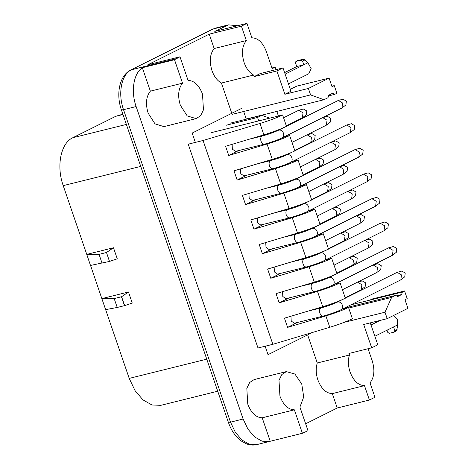 <?xml version="1.0" encoding="UTF-8"?>
<svg xmlns="http://www.w3.org/2000/svg" width="468" height="468" viewBox="0 0 468 468"><rect width="100%" height="100%" fill="white"/><g stroke="black" fill="none" stroke-linecap="round" stroke-linejoin="round"><path stroke-width="0.7" d="M278.401 116.011L276.834 111.425M237.551 25.728L228.53 24.862L214.777 31.379L246.952 23.4L251.878 37.797C258.055 38.007 262.864 42.57 266.31 51.48L272.195 68.667L275.155 67.187L275.997 69.65M174.5 59.723L179.993 56.803L188.077 80.408C194.249 80.619 199.058 85.182 202.504 94.086L203.451 109.881L200.614 115.701L196.121 118.626L187.177 115.888L180.309 105.16C177.542 95.917 178.279 88.587 182.526 83.175L174.5 59.723L142.325 67.702C133.55 73.482 130.701 91.365 136.135 106.552L243.12 419.024L247.976 429.197L254.563 436.907L262.045 441.178L269.474 441.47L270.223 441.26L262.197 417.807C256.019 417.596 251.211 413.033 247.765 404.13L246.823 388.335L249.655 382.514L254.147 379.583L286.322 371.604L294.922 374.055L301.755 384.029L303.714 396.999L299.912 407.061L307.997 430.665L302.398 433.28L270.223 441.26M132.251 303.048L124.663 305.616L117.24 307.458L114.163 298.566L101.848 298.613L129.215 378.396L135.041 390.605L142.945 399.853L151.924 404.984L160.834 405.329L217.725 391.219M122.868 114.157L115.707 116.316L72.797 137.727C60.764 143.132 56.172 166.105 63.215 185.632L86.755 254.393L99.052 254.346L106.482 252.504L113.484 247.759L86.755 254.387L90.494 265.45L109.5 261.425L106.482 252.504M90.54 265.444L101.848 298.613M179.993 56.803L147.824 64.783L209.231 34.146L241.4 26.167L246.952 23.4M368.076 348.719L372.241 360.881C375.008 370.124 374.271 377.454 370.024 382.865L374.95 397.262L369.404 400.029L337.229 408.008L332.303 393.611C326.126 393.401 321.317 388.844 317.871 379.934C315.882 373.821 315.684 368.176 317.269 362.987L307.646 334.883M305.639 423.774L337.229 408.008M231.783 113.303L221.422 83.047C217.269 80.73 214.104 76.553 211.94 70.528C209.173 61.285 209.91 53.955 214.157 48.543L209.231 34.146M196.121 118.626L163.952 126.612L155.007 123.874L148.14 113.139C145.367 103.896 146.11 96.566 150.357 91.155L142.325 67.702M255.639 199.567L245.554 204.598L242.401 195.39L280.701 183.942C289.768 181.169 297.309 178.331 303.311 175.436L298.058 160.085C292.05 162.987 284.515 165.818 275.447 168.591L237.147 180.045L233.994 170.838L272.294 159.383C281.362 156.61 288.896 153.773 294.904 150.877L289.651 135.533C283.643 138.429 276.108 141.266 267.035 144.039L228.741 155.487L225.588 146.279L263.882 134.831C272.955 132.058 280.49 129.221 286.498 126.325L282.608 114.964C276.606 117.86 269.065 120.697 259.997 123.47L203.065 140.494L188.218 144.179L257.997 347.993L272.844 344.308L329.776 327.284L325.886 315.929L287.592 327.378L284.439 318.17L322.739 306.721L317.48 291.371L279.185 302.825L276.032 293.617L314.326 282.163L309.073 266.818L270.779 278.267L267.626 269.059L305.92 257.611L300.667 242.26L262.373 253.714L259.219 244.507L297.513 233.052L292.26 217.708L253.96 229.156L250.807 219.948L289.107 208.5C298.174 205.721 305.715 202.89 311.717 199.988L306.464 184.644C300.462 187.539 292.921 190.377 283.854 193.149L289.107 208.5M182.526 83.175L150.357 91.155M328.489 95.922L334.673 94.384L332.748 93.191L328.676 95.22L328.015 97.707L323.944 99.737L310.594 94.899L308.389 88.452L284.877 94.284L276.892 70.955L254.124 76.606L253.597 75.067C249.438 72.745 246.279 68.574 244.115 62.548C241.342 53.305 242.085 45.975 246.332 40.564L214.157 48.543M246.332 40.564L241.4 26.167M254.124 76.606L260.226 73.558L282.994 67.913L276.892 70.955M369.404 400.029L364.473 385.632C358.301 385.421 353.492 380.864 350.046 371.955C348.057 365.841 347.853 360.19 349.438 355.007L348.917 353.469L371.686 347.823L363.695 324.494L387.206 318.661L385 312.22L344.126 322.358M364.473 385.632L332.303 393.611M302.398 433.28L294.366 409.828C288.194 409.617 283.38 405.054 279.94 396.144L278.992 380.355L281.83 374.535L286.322 371.604M294.366 409.828L262.197 417.807M349.438 355.007L317.269 362.987M385 312.22L391.622 297.414L348.719 308.055M391.622 297.414L395.694 295.384L344.272 308.137M395.694 295.384L397.619 296.577L401.69 294.547L396.443 295.846M401.69 294.547L402.351 292.061L350.93 304.814M275.155 67.187L271.961 67.983M323.944 99.737L246.256 119.007M310.594 94.899L232.146 114.356M253.597 75.067L221.422 83.047M329.776 327.284C338.844 324.511 346.384 321.674 352.392 318.778L348.502 307.423L342.945 308.798M203.065 140.494L272.844 344.308M282.608 114.964L211.337 132.643M258.734 120.89L257.564 117.468L226.132 125.26M257.564 117.468L261.869 115.321L230.437 123.113M261.869 115.321L269.714 118.164M284.877 94.284L290.979 91.237L282.994 67.913M371.686 347.823L377.787 344.776L370.282 322.861M387.206 318.661L407.92 308.33L404.978 299.736L407.201 298.625L404.568 290.956L402.351 292.061M404.568 290.956L372.154 298.993L369.931 300.105M308.389 88.452L329.103 78.121L332.046 86.715L334.263 85.603L336.89 93.278L334.673 94.384M329.103 78.121L296.683 86.159L290.33 89.329M334.31 302.843L334.497 303.399M334.14 312.653L326.383 315.227M297.677 322.347L287.592 327.378M348.502 307.423C342.494 310.319 334.959 313.156 325.886 315.929M245.554 204.598L283.854 193.149M275.459 130.952L275.646 131.508M334.263 85.603L331.87 86.2M322.739 306.721C331.806 303.948 339.341 301.111 345.349 298.215L340.096 282.865L334.538 284.246M290.967 316.222L291.213 321.036L294.349 323.248L323.306 316.064C329.852 314.338 335.767 312.232 341.043 309.752L400.842 279.864L401.474 274.903L397.151 272.341L345.32 298.134M340.096 282.865C334.088 285.761 326.553 288.598 317.48 291.371M325.734 288.095L317.977 290.669M289.271 297.794L279.185 302.825M282.561 291.663L282.807 296.478L285.942 298.689L314.894 291.505C321.446 289.78 327.36 287.674 332.631 285.193L392.43 255.306L393.067 250.345L388.692 247.8L336.913 273.575M309.073 266.818C318.141 264.046 325.681 261.208 331.689 258.313L336.942 273.657C330.935 276.553 323.4 279.39 314.326 282.163M317.327 263.537L309.57 266.116M280.864 273.236L270.779 278.267M331.689 258.313L326.126 259.687M274.154 267.105L274.4 271.926L277.536 274.131L306.487 266.953C313.039 265.221 318.954 263.121 324.225 260.635L384.023 230.753L384.661 225.792L380.279 223.248L328.507 249.023M300.667 242.26C309.734 239.487 317.275 236.65 323.283 233.754L328.536 249.099C322.528 252 314.993 254.832 305.92 257.611M308.921 238.984L301.164 241.558M272.458 248.678L262.373 253.714M323.283 233.754L317.719 235.135M265.742 242.553L265.994 247.367L269.129 249.579L298.081 242.395C304.633 240.669 310.547 238.563 315.818 236.083L375.617 206.195L376.249 201.234L371.873 198.689L320.1 224.464M292.26 217.708C301.328 214.929 308.868 212.098 314.87 209.196L320.13 224.546C314.122 227.442 306.581 230.279 297.513 233.052M300.514 214.426L292.757 217.006M264.051 224.125L253.96 229.156M314.87 209.196L309.313 210.577M257.336 217.994L257.581 222.815L260.717 225.02L289.674 217.842C296.226 216.111 302.141 214.005 307.412 211.524L367.21 181.637L367.842 176.682L363.466 174.137L311.694 199.906M292.108 189.873L284.351 192.447M306.464 184.644L300.906 186.024M248.929 193.442L249.175 198.256L252.31 200.468L281.268 193.284C287.82 191.558 293.728 189.452 299.005 186.972L358.804 157.084L359.436 152.123L355.06 149.579L303.287 175.354M283.696 165.315L275.939 167.889M247.233 175.014L237.147 180.045M298.058 160.085L292.5 161.466M240.523 168.884L240.768 173.704L243.904 175.909L272.862 168.726C279.414 167 285.322 164.894 290.599 162.414L350.397 132.526L351.029 127.565L346.706 125.009L294.875 150.795M275.289 140.763L267.532 143.337M238.826 150.456L228.741 155.487M289.651 135.533L284.094 136.908M232.116 144.331L232.362 149.146L235.498 151.357L264.449 144.173C271.001 142.447 276.916 140.341 282.186 137.861L341.985 107.973L342.623 103.013L338.3 100.45L286.469 126.243M284.602 72.61L296.747 66.555L295.483 62.87L295.893 61.454L297.519 60.647M288.469 83.895L308.734 73.786L311.179 68.661L307.885 62.77L285.123 74.125M302.556 61.115L301.146 60.132L296.057 61.396L302.697 59.36L303.995 59.424L304.838 59.98L302.556 61.115L303.814 64.8L296.747 66.555M387.013 330.203L387.756 332.368L389.165 333.351L394.255 332.093L394.828 330.619L393.565 326.933L374.868 336.258M393.565 326.933L397.636 324.903L397.268 319.486L393.372 315.59M325.904 278.29L326.091 278.84M317.497 253.732L317.684 254.288M309.091 229.174L309.278 229.729M300.871 205.177L300.678 204.621M292.272 180.063L292.465 180.619M283.865 155.511L284.058 156.06M304.838 59.98L307.885 62.77M394.255 332.093L396.8 330.496L397.636 324.903M297.607 60.624L297.385 61.062L297.607 60.624M301.146 60.132L303.018 59.284M332.35 208.494L336.662 211.068L336.024 216.017L319.966 224.078M340.757 233.052L345.068 235.62L344.43 240.57L328.372 248.637M353.814 256.341L349.169 257.605L353.475 260.179L352.837 265.128L336.784 273.189M357.57 282.163L361.881 284.731L361.243 289.686L345.191 297.747M283.567 117.76L298.707 110.272L303.024 112.835L302.392 117.796L286.34 125.857M311.782 133.561L307.131 134.825L311.436 137.399L310.799 142.348L294.746 150.415M320.188 158.114L315.543 159.377L319.843 161.951L319.205 166.906L303.153 174.968M328.594 182.672L323.95 183.936L328.255 186.51L327.612 191.459L311.559 199.526M337.001 207.23L340.411 209.173L339.926 212.987L336.024 216.017M345.407 231.783L348.818 233.725L348.332 237.545L344.43 240.57M353.861 256.329L357.224 258.283L356.739 262.098L352.837 265.128M362.226 280.894L365.637 282.842L365.145 286.656L361.243 289.686M342.436 289.71L376.839 272.493L377.477 267.544L373.166 264.97L377.816 263.706M400.842 279.864L404.744 276.834L405.23 273.019L401.819 271.071M392.43 255.306L396.337 252.275L396.823 248.461L393.412 246.519M384.023 230.753L387.931 227.723L388.417 223.909L385.006 221.961M375.617 206.195L379.519 203.165L380.01 199.35L376.6 197.408M367.21 181.637L371.112 178.612L371.604 174.792L368.193 172.85M358.804 157.084L362.706 154.054L363.191 150.24L359.781 148.297M350.397 132.526L354.299 129.496L354.785 125.681L351.374 123.739M341.985 107.973L345.893 104.943L346.378 101.129L342.968 99.181M291.997 142.377L326.395 125.161L327.033 120.212L322.721 117.638L327.372 116.374M303.375 109.003L306.786 110.951L306.294 114.765L302.392 117.796M311.823 133.55L315.192 135.504L314.701 139.318L310.799 142.348M320.229 158.102L323.599 160.062L323.107 163.876L319.205 166.906M328.635 182.66L332.005 184.614L331.519 188.434L327.612 191.459M317.216 216.046L351.614 198.83L352.252 193.875L347.946 191.307L352.597 190.037M325.623 240.599L360.021 223.382L360.664 218.433L356.353 215.859L361.003 214.596M334.029 265.157L368.433 247.941L369.071 242.986L364.759 240.417M376.839 272.493L380.741 269.469L381.227 265.649L377.863 263.695M308.81 191.488L343.208 174.271L343.845 169.322L339.54 166.748L344.191 165.485M300.403 166.93L334.801 149.713L335.439 144.764L331.128 142.196L335.784 140.927M326.395 125.161L330.297 122.13L330.782 118.316L327.419 116.356M351.614 198.83L355.522 195.799L356.008 191.985L352.638 190.026M360.021 223.382L363.928 220.352L364.414 216.538L361.044 214.584M368.433 247.941L372.335 244.91L372.82 241.096L369.41 239.148M343.208 174.271L347.11 171.241L347.601 167.427L344.232 165.473M334.801 149.713L338.703 146.689L339.195 142.875L335.825 140.915M128.478 292.026L121.469 296.776L124.494 305.698L132.257 303.077L128.478 292.026M242.471 107.968L192.155 133.07L195.355 142.407M265.134 346.221L268.018 354.656L312.565 332.432M246.308 119.176L243.682 111.495M117.24 307.458L105.663 309.64M124.663 305.616L121.586 296.724L114.163 298.566M121.586 296.724L128.618 291.962L101.889 298.59M99.052 254.346L102.077 263.268M109.5 261.425L117.263 258.81L113.484 247.759M212.566 29.227L130.812 70.013L212.566 29.227L215.906 27.992L213.256 28.975L225.874 25.845M243.12 419.024L230.502 422.154L235.357 432.327L241.944 440.037L249.426 444.307L256.85 444.6C253.41 445.425 249.941 445.173 246.449 443.839L241.301 441.026L235.86 435.924C232.66 432.069 230.174 427.553 228.396 422.382L230.502 422.154L123.517 109.682L136.135 106.552M130.812 70.013C119.287 75.535 115.853 94.279 121.411 109.91L123.517 109.682C117.643 93.407 121.475 74.266 131.502 69.755L176.296 58.646M206.751 359.161L129.215 378.396M115.707 116.316L122.99 114.514M72.797 137.727L126.383 124.435M63.215 185.632L140.751 166.397M280.701 183.942L275.447 168.591M272.294 159.383L267.035 144.039M263.882 134.831L259.997 123.47M323.16 306.593L323.388 307.26M264.309 134.702L264.537 135.369M314.753 282.034L314.982 282.701M306.347 257.482L306.575 258.149M297.94 232.924L298.169 233.59M289.762 209.038L289.528 208.371M281.122 183.813L281.35 184.48M272.715 159.26L272.943 159.927M394.828 330.619L397.11 329.478M323.645 315.935C322.107 316.426 320.849 315.496 319.878 313.145C319.188 310.653 319.539 308.921 320.913 307.956L308.178 311.074M315.239 291.383C313.7 291.874 312.443 290.944 311.472 288.592C310.781 286.094 311.126 284.363 312.507 283.397L299.772 286.515M306.832 266.824C305.294 267.316 304.036 266.386 303.065 264.034C302.375 261.536 302.72 259.81 304.101 258.845L291.365 261.963M298.426 242.266C296.882 242.763 295.63 241.833 294.653 239.476C293.968 236.983 294.313 235.252 295.694 234.287L282.959 237.405M290.02 217.714C288.475 218.205 287.217 217.275 286.246 214.923C285.562 212.425 285.907 210.699 287.288 209.734L274.552 212.852M281.613 193.155C280.069 193.647 278.811 192.717 277.84 190.365C277.155 187.873 277.501 186.141 278.881 185.176L266.14 188.294M273.207 168.603C271.662 169.094 270.405 168.164 269.433 165.812C268.743 163.314 269.094 161.583 270.469 160.623L257.733 163.736M264.794 144.045C263.256 144.536 261.998 143.606 261.027 141.254C260.337 138.762 260.688 137.03 262.062 136.065L249.327 139.183M340.511 309.945C342.389 309.225 343.003 307.628 342.365 305.154C341.342 302.778 339.815 301.714 337.779 301.965L337.252 302.158C332.631 304.323 327.296 306.212 321.259 307.827M332.105 285.386C333.976 284.667 334.597 283.07 333.959 280.601C332.935 278.22 331.408 277.161 329.373 277.407L328.846 277.6C324.219 279.77 318.889 281.66 312.852 283.275M323.698 260.834C325.57 260.109 326.19 258.517 325.547 256.043C324.529 253.668 323.002 252.603 320.966 252.849L320.44 253.048C315.812 255.212 310.483 257.102 304.446 258.716M315.292 236.276C317.164 235.556 317.784 233.959 317.14 231.49C316.122 229.109 314.595 228.045 312.56 228.296L312.033 228.489C307.406 230.654 302.076 232.549 296.039 234.158M306.885 211.723C308.757 210.998 309.371 209.401 308.734 206.932C307.716 204.557 306.189 203.492 304.153 203.738L303.621 203.931C298.999 206.101 293.67 207.991 287.633 209.606M298.479 187.165C300.351 186.445 300.965 184.848 300.327 182.374C299.309 179.999 297.777 178.934 295.747 179.185L295.214 179.379C290.593 181.543 285.264 183.433 279.226 185.047M290.066 162.607C291.944 161.887 292.558 160.29 291.921 157.821C290.897 155.446 289.37 154.381 287.334 154.627L286.808 154.82C282.186 156.991 276.851 158.88 270.814 160.495M281.66 138.054C283.532 137.329 284.152 135.738 283.514 133.263C282.491 130.888 280.964 129.823 278.928 130.075L278.401 130.268C273.78 132.432 268.445 134.322 262.408 135.936M215.906 27.992L228.53 24.862M121.411 109.91L228.396 422.382M256.85 444.6L269.474 441.47M371.007 324.973L380.151 320.41M297.566 60.629L303.007 59.284M342.354 299.614L337.252 302.158M333.941 275.055L328.846 277.6M325.535 250.503L320.44 253.048M317.128 225.945L312.033 228.489M308.722 201.392L303.621 203.931M300.316 176.834L295.214 179.379M291.909 152.281L286.808 154.82M283.497 127.723L278.401 130.268M337.048 207.213L332.356 208.494M345.454 231.771L340.762 233.046M362.267 280.882L357.575 282.157M401.866 271.06L397.098 272.358M393.453 246.507L388.692 247.8M385.047 221.949L380.279 223.248M376.641 197.397L371.873 198.689M368.234 172.838L363.466 174.137M359.828 148.28L355.06 149.579M351.421 123.727L346.653 125.026M343.015 99.169L338.247 100.468M303.416 108.991L298.648 110.29M369.457 239.136L364.765 240.417"/></g></svg>
